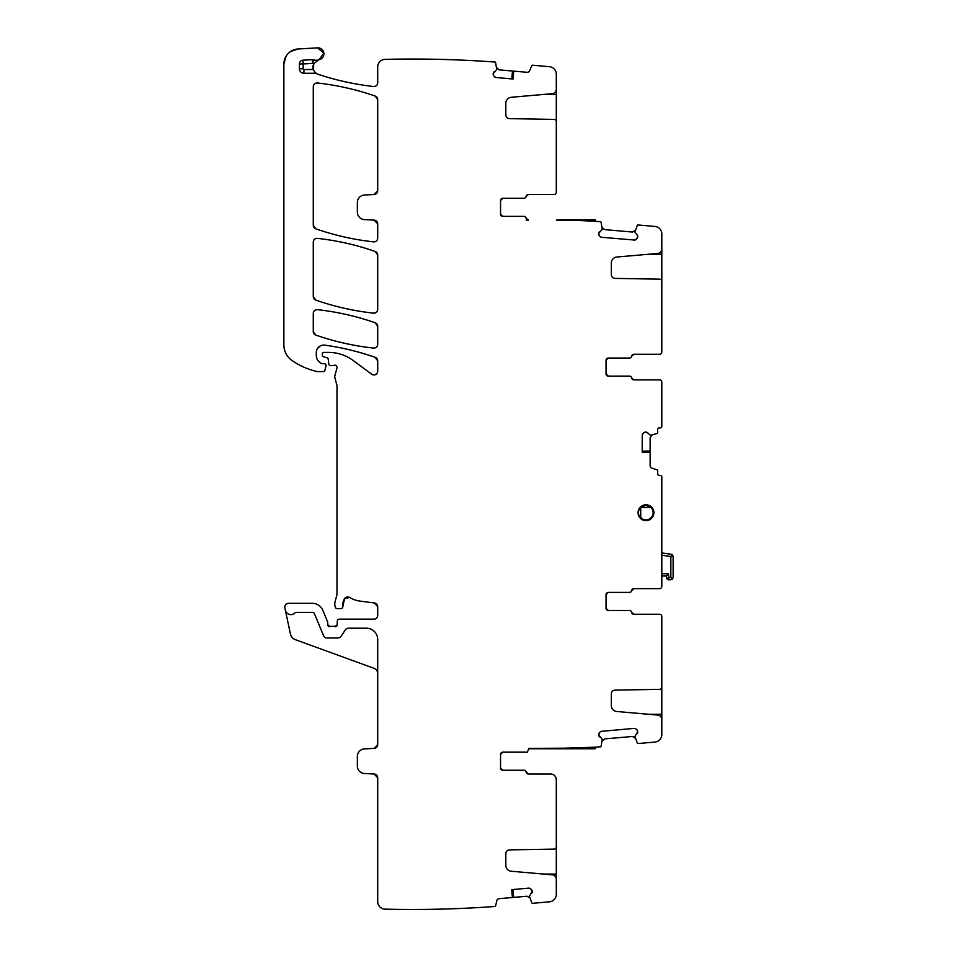 <?xml version="1.0" encoding="UTF-8"?>
<svg xmlns="http://www.w3.org/2000/svg" width="957" height="957" viewBox="0 0 957 957"><rect width="100%" height="100%" fill="white"/><g stroke="black" fill="none" stroke-linecap="round" stroke-linejoin="round"><path stroke-width="1.44" d="M532.2 891.194A2.632 2.632 0 0 0 531.267 889.412L532.224 891.457L529.412 896.171L531.793 902.858A0.754 0.754 0 0 0 532.559 903.312L549.426 901.829A7.536 7.536 0 0 0 556.304 894.328L556.304 879.339A4.522 4.522 0 0 0 552.177 874.83L511.325 871.253A6.029 6.029 0 0 1 505.822 865.248L505.822 853.656A3.768 3.768 0 0 1 509.519 849.888L554.091 849.11A2.261 2.261 0 0 0 556.304 846.849L556.304 779.668A5.646 5.646 0 0 0 550.658 774.022L528.431 774.022L526.194 772.132A2.261 2.261 0 0 0 528.431 774.022L526.194 772.132A2.261 2.261 0 0 0 523.969 770.253L502.808 770.253L500.547 767.993L500.547 754.427L502.808 752.166L500.547 754.427A2.261 2.261 0 0 1 502.808 752.166L527.355 752.166L528.898 748.398L594.141 748.015L594.141 748.769L528.754 748.769L594.895 748.769L595.649 747.943L594.141 748.015L595.649 747.943L595.577 747.154L594.07 747.25L594.141 748.015M659.552 379.881L633.869 379.881A2.261 2.261 0 0 1 631.632 378.003A2.261 2.261 0 0 0 629.407 376.113L608.305 376.113L606.044 373.852A2.261 2.261 0 0 0 608.305 376.113L606.044 373.852A2.261 2.261 0 0 0 608.305 376.113L629.467 376.113A2.261 2.261 0 0 1 631.704 378.003L633.929 379.881L631.704 378.003A2.261 2.261 0 0 0 633.929 379.881L659.552 379.881A2.261 2.261 0 0 1 661.813 382.142L661.813 383.697M606.044 373.852L606.044 360.299L608.305 358.038A2.261 2.261 0 0 0 606.044 360.299L608.305 358.038L629.467 358.038A2.261 2.261 0 0 0 631.704 356.148L633.929 354.269L659.552 354.269A2.261 2.261 0 0 0 661.813 352.009L661.813 350.453M631.704 356.148L633.929 354.269A2.261 2.261 0 0 0 631.704 356.148M637.111 234.896L637.721 236.822A2.632 2.632 0 0 0 637.111 234.896L634.922 232.108L637.302 225.433A0.754 0.754 0 0 1 638.056 224.979L654.935 226.45A7.536 7.536 0 0 1 661.813 233.963L661.813 248.952A4.522 4.522 0 0 1 657.686 253.449L616.822 257.026A6.029 6.029 0 0 0 611.32 263.031L611.32 274.623A3.768 3.768 0 0 0 615.028 278.391L659.588 279.169A2.261 2.261 0 0 1 661.813 281.43L661.813 352.009M635.173 230.458L632.505 232.049L604.645 229.62L602.312 227.587M598.663 233.664A2.632 2.632 0 0 0 599.273 235.589L598.687 233.4L602.264 229.249L601.08 222.263A0.754 0.754 0 0 0 600.541 221.701A619.753 619.753 0 0 0 556.304 220.122L594.141 220.505L595.649 220.577L594.141 220.505L594.07 221.27L595.577 221.366L594.895 219.751A0.754 0.754 0 0 1 595.649 220.577A0.754 0.754 0 0 0 594.895 219.751L594.141 220.505M528.431 220.122A2.261 2.261 0 0 1 526.194 218.244L528.431 220.122L526.194 218.244A2.261 2.261 0 0 0 523.969 216.354L515.847 216.354M502.808 216.354A2.261 2.261 0 0 1 500.547 214.093A2.261 2.261 0 0 0 502.808 216.354L500.547 214.093L502.808 216.354L523.91 216.354A2.261 2.261 0 0 1 526.135 218.244A2.261 2.261 0 0 0 528.36 220.122L526.171 220.122M500.547 214.093L500.547 200.527L502.808 198.266A2.261 2.261 0 0 0 500.547 200.527L502.808 198.266L523.969 198.266A2.261 2.261 0 0 0 526.194 196.388L528.431 194.498L554.043 194.498A2.261 2.261 0 0 0 556.304 192.237L556.304 121.671A2.261 2.261 0 0 0 554.091 119.41L509.519 118.632A3.768 3.768 0 0 1 505.822 114.864L505.822 103.272A6.029 6.029 0 0 1 511.325 97.267L552.177 93.69A4.522 4.522 0 0 0 556.304 89.18L556.304 74.191A7.536 7.536 0 0 0 549.426 66.691L532.559 65.208A0.754 0.754 0 0 0 531.793 65.662L529.664 70.698A2.632 2.632 0 0 1 527.008 72.289L513.742 71.129L513.048 79.012L496.205 77.541L494.41 76.608A2.632 2.632 0 0 0 496.205 77.541M526.194 196.388L528.431 194.498A2.261 2.261 0 0 0 526.194 196.388M556.304 86.92L556.304 94.456L543.373 94.456M555.622 120.044L556.304 120.044L556.304 94.456M556.304 120.044L556.304 121.144M556.304 190.682L556.304 192.237M511.851 78.905L512.462 71.021L499.147 69.849L496.803 67.815M493.154 73.904A2.632 2.632 0 0 0 493.764 75.83L493.178 73.641L496.755 69.49L495.57 62.492A0.754 0.754 0 0 0 495.295 62.061A1138.328 1138.328 0 0 0 385.24 59.37A1138.328 1138.328 0 0 0 385.061 59.37A7.536 7.536 0 0 0 377.704 66.906L377.704 82.769C377.417 85.257 376.017 86.501 373.517 86.513C354.628 84.36 336.17 80.304 318.143 74.323A274.312 274.312 0 0 0 373.517 86.513C354.628 84.36 336.17 80.304 318.143 74.323A7.536 7.536 0 0 1 316.839 73.761A3.768 3.768 0 0 0 314.997 73.282L314.997 72.313L316.839 73.761M377.704 82.769C377.417 85.257 376.017 86.501 373.517 86.513A3.768 3.768 0 0 0 377.704 82.769M313.394 69.67L313.776 63.796L313.394 69.67M377.704 673.608A5.646 5.646 0 0 0 373.984 668.297L295.235 639.635A7.536 7.536 0 0 1 290.45 634.12L284.875 607.874A3.768 3.768 0 0 1 288.559 603.329L312.389 603.329A11.305 11.305 0 0 1 322.832 610.303L327.605 621.823A1.878 1.878 0 0 1 327.749 622.54L327.749 624.801L330.309 626.56L327.749 624.801A1.878 1.878 0 0 0 330.309 626.56A3.768 3.768 0 0 1 331.66 626.309L333.239 626.309A3.768 3.768 0 0 1 334.591 626.56L337.151 624.885L334.591 626.56A1.878 1.878 0 0 0 337.151 624.885L337.319 620.961A1.878 1.878 0 0 1 339.197 619.155L373.936 619.155C376.233 618.928 377.489 617.672 377.704 615.387C377.489 617.672 376.233 618.928 373.936 619.155A3.768 3.768 0 0 0 377.704 615.387L377.704 606.714L374.426 602.982L377.704 606.714A3.768 3.768 0 0 0 374.426 602.982L359.94 601.08A26.377 26.377 0 0 1 349.7 597.467L344.532 598.711L349.7 597.467A3.768 3.768 0 0 0 344.532 598.711L342.821 606.487L344.532 598.711A12.058 12.058 0 0 0 342.821 606.487A1.878 1.878 0 0 1 340.955 608.604L337.187 608.604A1.878 1.878 0 0 1 335.369 607.205L335.01 605.877A7.536 7.536 0 0 1 335.01 601.977L336.756 595.457A7.536 7.536 0 0 0 337.008 593.507L337.008 386.15A3.768 3.768 0 0 0 336.888 385.181L334.878 377.692A3.768 3.768 0 0 1 334.878 375.742L336.948 368.038A2.261 2.261 0 0 0 333.969 365.335A3.768 3.768 0 0 1 332.665 365.574L330.608 365.574A1.878 1.878 0 0 1 328.73 363.851L328.335 359.377L326.947 357.727L328.335 359.377A1.878 1.878 0 0 0 326.947 357.727L323.717 356.853A1.878 1.878 0 0 1 322.318 355.035L322.318 353.923A1.507 1.507 0 0 1 323.825 352.415L328.574 352.415A41.45 41.45 0 0 1 353.229 360.55L371.699 374.211A3.768 3.768 0 0 0 377.704 371.184L377.704 360.897L375.18 357.332L377.704 360.897A3.768 3.768 0 0 0 375.18 357.332C358.815 351.626 342.044 347.558 324.866 345.142C342.044 347.558 358.815 351.626 375.18 357.332A263.761 263.761 0 0 0 324.866 345.142A7.536 7.536 0 0 0 316.288 352.607L316.288 355.31C316.444 359.054 318.191 361.794 321.528 363.504C318.191 361.794 316.444 359.054 316.288 355.31A9.044 9.044 0 0 0 321.528 363.504L322.318 363.684L321.528 363.504A1.878 1.878 0 0 0 322.318 363.684L324.196 363.684A1.878 1.878 0 0 1 326.026 366.053L324.83 370.479A1.507 1.507 0 0 1 323.382 371.591L317.784 371.591A3.768 3.768 0 0 1 316.946 371.507A71.596 71.596 0 0 1 291.957 360.454A18.841 18.841 0 0 1 283.882 344.998L283.882 64.047L285.928 56.463L283.882 64.047A15.073 15.073 0 0 1 298.07 48.998L290.629 51.487L298.07 48.998L317.521 47.85A6.029 6.029 0 0 1 323.849 53.102A6.029 6.029 0 0 1 319.04 59.777L323.849 53.114L317.521 47.85L323.849 53.102L319.04 59.777A7.536 7.536 0 0 0 318.346 59.956L313.776 63.784A7.536 7.536 0 0 0 313.346 69.514L314.997 72.313M317.58 348.384L320.499 345.836L317.58 348.384M376.651 373.804L374.426 374.917L376.651 373.804M335.656 365.371L336.744 366.375L335.656 365.371M528.563 888.156L530.489 888.754A2.632 2.632 0 0 0 528.563 888.156L511.72 889.627L512.402 897.51L499.147 898.671A2.632 2.632 0 0 0 496.803 900.704L495.57 906.028A0.754 0.754 0 0 1 495.295 906.458A1138.328 1138.328 0 0 1 385.061 909.15A7.536 7.536 0 0 1 377.704 901.614L377.704 777.778L374.139 774.022L377.704 777.778A3.768 3.768 0 0 0 374.139 774.022L364.497 773.519A7.536 7.536 0 0 1 357.356 765.983L357.356 756.425A7.536 7.536 0 0 1 364.497 748.9L374.139 748.398L377.704 744.63L374.139 748.398A3.768 3.768 0 0 0 377.704 744.63L377.704 639.503A11.305 11.305 0 0 0 366.399 628.199L348.468 628.199A3.768 3.768 0 0 0 345.333 629.885L341.051 636.309A3.768 3.768 0 0 1 337.917 637.996L327.031 637.996A3.768 3.768 0 0 1 323.55 635.663L314.47 613.772A2.261 2.261 0 0 0 312.389 612.372L296.108 612.372A1.507 1.507 0 0 0 295.007 612.851A5.646 5.646 0 0 1 285.353 610.159M512.916 889.52L513.682 897.391L527.008 896.231L529.664 897.822M556.304 847.376L556.304 881.6M556.304 779.668L555.981 777.79L556.304 779.668M550.658 774.022L528.36 774.022A2.261 2.261 0 0 1 526.135 772.132A2.261 2.261 0 0 0 523.91 770.253L502.808 770.253L500.547 767.993A2.261 2.261 0 0 0 502.808 770.253A2.261 2.261 0 0 1 500.547 767.993M557.548 748.398L594.381 747.226L557.548 748.398M528.91 748.398L556.304 748.398A619.753 619.753 0 0 0 600.541 746.819L595.015 747.19L600.541 746.819A0.754 0.754 0 0 0 601.08 746.257L602.264 739.271L598.687 735.12A2.632 2.632 0 0 0 599.62 736.902M602.312 740.933L604.645 738.9L632.505 736.471L635.173 738.062M637.697 731.435A2.632 2.632 0 0 0 636.764 729.641L637.721 731.698L634.922 736.412L637.302 743.087A0.754 0.754 0 0 0 638.056 743.541L654.935 742.07A7.536 7.536 0 0 0 661.813 734.557L661.813 719.568A4.522 4.522 0 0 0 657.686 715.07L616.822 711.494A6.029 6.029 0 0 1 611.32 705.488L611.32 693.897A3.768 3.768 0 0 1 615.028 690.129L659.588 689.351A2.261 2.261 0 0 0 661.813 687.09L661.813 721.829M659.552 614.25L633.869 614.25A2.261 2.261 0 0 1 631.632 612.372A2.261 2.261 0 0 0 629.407 610.482L608.305 610.482L606.044 608.221A2.261 2.261 0 0 0 608.305 610.482L606.044 608.221A2.261 2.261 0 0 0 608.305 610.482L629.467 610.482A2.261 2.261 0 0 1 631.704 612.372L633.929 614.25L631.704 612.372A2.261 2.261 0 0 0 633.929 614.25L659.552 614.25A2.261 2.261 0 0 1 661.813 616.511L661.813 618.066M606.044 608.221L606.044 594.668L608.305 592.407A2.261 2.261 0 0 0 606.044 594.668L608.305 592.407L629.407 592.407A2.261 2.261 0 0 0 631.632 590.517A2.261 2.261 0 0 1 633.869 588.639L659.552 588.639A2.261 2.261 0 0 0 661.813 586.378L661.813 584.823M627.9 592.407L629.467 592.407A2.261 2.261 0 0 0 631.704 590.517L633.929 588.639L659.552 588.639M631.704 590.517L633.929 588.639A2.261 2.261 0 0 0 631.704 590.517M377.704 190.742L377.704 99.624A3.768 3.768 0 0 0 375.18 96.071L377.704 99.624L375.18 96.071A263.761 263.761 0 0 0 317.461 82.996C337.187 85.185 356.423 89.551 375.18 96.071C356.423 89.551 337.187 85.185 317.461 82.996A3.768 3.768 0 0 0 313.274 86.74L313.274 225.266A3.768 3.768 0 0 0 315.81 228.831L313.274 225.266L315.81 228.831A263.761 263.761 0 0 0 373.529 241.858C353.803 239.681 334.555 235.338 315.81 228.831C334.555 235.338 353.803 239.681 373.529 241.858A3.768 3.768 0 0 0 377.704 238.114L377.704 223.89A3.768 3.768 0 0 0 374.139 220.122L364.497 219.62A7.536 7.536 0 0 1 357.356 212.095L357.356 202.537A7.536 7.536 0 0 1 364.497 195.001L374.139 194.498A3.768 3.768 0 0 0 377.704 190.742L374.139 194.498L377.704 190.742M374.139 220.122L377.704 223.89L374.139 220.122M377.704 238.114C377.417 240.59 376.029 241.846 373.529 241.858C376.029 241.846 377.417 240.59 377.704 238.114M313.274 86.74C313.561 84.252 314.961 83.008 317.461 82.996C314.961 83.008 313.561 84.252 313.274 86.74M375.18 322.748L377.704 326.313A3.768 3.768 0 0 0 375.18 322.748L377.704 326.313L377.704 344.341C377.417 346.817 376.029 348.073 373.529 348.085C353.803 345.92 334.555 341.589 315.81 335.094L313.274 331.529A3.768 3.768 0 0 0 315.81 335.094L313.274 331.529L313.274 313.394C313.561 310.917 314.961 309.661 317.461 309.649C337.187 311.85 356.435 316.217 375.18 322.748A263.761 263.761 0 0 0 317.461 309.649C337.187 311.85 356.435 316.217 375.18 322.748M377.704 344.341C377.417 346.817 376.029 348.073 373.529 348.085C353.803 345.92 334.555 341.589 315.81 335.094A263.761 263.761 0 0 0 373.529 348.085A3.768 3.768 0 0 0 377.704 344.341M313.274 313.394C313.561 310.917 314.961 309.661 317.461 309.649A3.768 3.768 0 0 0 313.274 313.394M317.461 238.365C337.187 240.566 356.435 244.932 375.18 251.464L377.704 255.017A3.768 3.768 0 0 0 375.18 251.464L377.704 255.017L377.704 309.398C377.417 311.886 376.029 313.13 373.529 313.142C353.803 310.965 334.555 306.623 315.81 300.115L313.274 296.562A3.768 3.768 0 0 0 315.81 300.115L313.274 296.562L313.274 242.109C313.561 239.621 314.961 238.377 317.461 238.365C337.187 240.566 356.435 244.932 375.18 251.464A263.761 263.761 0 0 0 317.461 238.365A3.768 3.768 0 0 0 313.274 242.109C313.561 239.621 314.961 238.377 317.461 238.365M377.704 309.398C377.417 311.886 376.029 313.13 373.529 313.142C353.803 310.965 334.555 306.623 315.81 300.115A263.761 263.761 0 0 0 373.529 313.142A3.768 3.768 0 0 0 377.704 309.398M500.547 754.427A2.261 2.261 0 0 1 502.808 752.166M661.813 382.142L661.813 426.415A1.507 1.507 0 0 1 660.306 427.923L659.17 427.923A1.507 1.507 0 0 0 657.662 429.43L657.662 432.767A0.754 0.754 0 0 1 657.148 433.485L650.293 435.279L647.698 432.851A2.632 2.632 0 0 0 645.831 432.074L645.568 432.074A2.632 2.632 0 0 0 643.702 432.851L642.996 433.557A2.632 2.632 0 0 0 642.219 435.423L642.219 452.338L650.138 452.338L642.219 452.206M661.813 246.691L661.813 254.227L648.87 254.227M661.131 279.815L661.813 279.815L661.813 254.227M661.813 279.815L661.813 280.915M600.936 237.109L599.919 236.367A2.632 2.632 0 0 0 601.714 237.3L634.862 240.075M636.764 238.879A2.632 2.632 0 0 0 637.697 237.085L635.986 239.525A2.632 2.632 0 0 1 634.072 240.135L635.699 239.74M600.171 236.63L599.273 235.589M512.916 79L513.742 71.129M511.851 889.615L512.402 897.51M634.862 728.444L635.986 728.995A2.632 2.632 0 0 0 634.072 728.385L600.936 731.411M599.273 732.93A2.632 2.632 0 0 0 598.663 734.856L599.919 732.153A2.632 2.632 0 0 1 601.714 731.22L600.171 731.89M635.699 728.779L636.764 729.641M661.813 616.511L661.813 687.604M606.044 594.668A2.261 2.261 0 0 1 608.305 592.407M650.138 452.338L650.138 465.652A2.632 2.632 0 0 0 651.956 468.164L657.148 469.851A0.754 0.754 0 0 1 657.662 470.569L657.662 473.894A1.507 1.507 0 0 0 659.17 475.402L660.306 475.402A1.507 1.507 0 0 1 661.813 476.909L661.813 586.378M637.111 733.624A2.632 2.632 0 0 0 637.721 731.698M642.219 435.423L642.996 433.557M643.702 432.851L645.568 432.074M647.698 432.851L645.831 432.074M606.044 360.299A2.261 2.261 0 0 1 608.305 358.038L629.407 358.038A2.261 2.261 0 0 0 631.632 356.148A2.261 2.261 0 0 1 633.869 354.269L659.552 354.269M599.62 231.618A2.632 2.632 0 0 0 598.687 233.4M500.547 200.527A2.261 2.261 0 0 1 502.808 198.266L523.91 198.266A2.261 2.261 0 0 0 526.135 196.388A2.261 2.261 0 0 1 528.36 194.498L554.043 194.498M493.764 75.83L494.41 76.608M494.111 71.847A2.632 2.632 0 0 0 493.178 73.641M318.346 59.956A7.536 7.536 0 0 1 313.74 59.872A3.768 3.768 0 0 0 312.317 59.669L302.974 60.171A3.768 3.768 0 0 0 299.409 63.94L299.409 68.76A4.522 4.522 0 0 0 303.931 73.282L314.997 73.282M531.267 889.412L530.489 888.754M531.614 893.383A2.632 2.632 0 0 0 532.224 891.457M645.987 520.62A7.907 7.907 0 0 0 653.894 512.713A7.907 7.907 0 0 0 645.987 504.794A7.907 7.907 0 0 0 638.08 512.713A7.907 7.907 0 0 0 645.987 520.62M557.895 219.751L594.141 219.751L557.859 220.122M595.649 747.943A0.754 0.754 0 0 1 594.895 748.769A0.754 0.754 0 0 0 595.649 747.943L595.577 747.154M642.219 451.13L650.138 451.058L650.138 437.684L651.956 435.172M661.813 555.216L670.857 556.484L672.568 555L671.168 554.247L673.118 556.484L673.118 577.514L672.46 579.117L673.118 577.514M661.813 552.931L671.168 554.247L662.675 553.05L661.813 553.804A0.754 0.754 0 0 1 662.675 553.05L661.813 553.804M670.857 556.484L670.857 577.514L672.46 579.117L670.857 579.775L672.46 579.117M673.118 556.484L672.568 555M670.857 577.514L668.991 577.514L668.357 579.775L670.857 579.775L668.357 579.775L666.873 578.53L668.357 579.775L666.873 578.53L666.419 576.006L668.321 573.745L668.991 577.514L666.873 578.53L666.419 576.006L668.321 573.745L661.813 573.745M667.735 579.643A1.507 1.507 0 0 1 667.101 579.117M661.813 576.006L666.419 576.006L661.813 576.006M643.571 505.176L645.987 505.176L650.832 507.437A7.154 7.154 0 0 1 645.987 519.866A7.154 7.154 0 0 1 640.735 517.57L640.735 507.844A7.154 7.154 0 0 1 641.142 507.437L650.832 507.437L650.64 506.779A7.536 7.536 0 0 1 645.987 520.249A7.536 7.536 0 0 1 640.077 517.39C637.936 514.268 637.936 511.146 640.077 508.023A7.536 7.536 0 0 1 642.685 505.93M643.953 505.452A7.536 7.536 0 0 1 645.987 505.176L641.142 507.437M653.523 512.761L653.523 515.117M638.618 514.268A7.536 7.536 0 0 1 638.618 511.158M640.077 517.39A7.536 7.536 0 0 0 645.987 520.249A7.536 7.536 0 0 1 640.077 517.39L640.735 517.57M640.077 508.023A7.536 7.536 0 0 1 641.334 506.779A7.536 7.536 0 0 0 640.077 508.023L640.735 507.844M556.304 874.064L543.373 874.064M556.304 848.476L555.622 848.476M313.74 59.872L312.52 63.437A11.305 11.305 0 0 0 313.776 63.784M312.317 59.669L312.52 63.437L303.178 63.94L303.178 68.76A0.754 0.754 0 0 0 303.931 69.514L313.346 69.514M303.931 73.282L303.931 69.514M661.813 714.293L648.87 714.293M661.813 688.705L661.131 688.705M303.178 68.76L299.409 68.76M299.409 63.94L303.178 63.94L302.974 60.171M668.357 579.775L666.873 578.53"/></g></svg>
